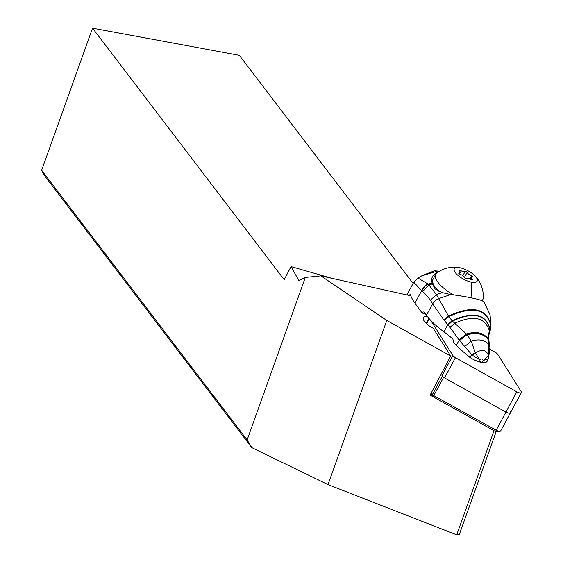 <?xml version="1.0" encoding="UTF-8"?>
<svg xmlns="http://www.w3.org/2000/svg" width="563" height="563" viewBox="0 0 563 563"><rect width="100%" height="100%" fill="white"/><g stroke="black" fill="none" stroke-linecap="round" stroke-linejoin="round"><path stroke-width="0.84" d="M452.835 355.471L430.744 320.389L452.835 355.471A4.152 1.513 -151.7 0 0 453.862 356.59A4.152 1.513 -151.7 0 1 452.835 355.471L441.927 375.718A4.152 1.513 28.3 0 0 442.954 376.837A4.152 1.513 28.3 0 0 444.531 377.907L505.926 412.095A4.152 1.513 28.3 0 0 510.437 412.806A4.152 1.513 -151.7 0 1 505.926 412.095L443.588 377.386A2.076 0.76 -151.7 0 1 442.8 376.844A2.076 0.76 -151.7 0 1 442.286 376.288L441.927 375.718M331.593 278.249L291.043 266.581L284.195 279.705L92.529 28.15L41.655 170.251L247.136 439.949L251.781 447.627L328.004 484.602L456.713 534.85L494.004 430.688L433.447 396.978L432.933 395.156L496.165 430.209L516.841 391.848A4.152 1.513 -151.7 0 0 520.515 392.96A4.152 1.513 -151.7 0 0 521.155 391.517L497.819 354.458A4.152 1.513 -151.7 0 0 496.791 353.339A4.152 1.513 -151.7 0 0 495.215 352.269L490 349.363L495.215 352.269A4.152 1.513 -151.7 0 1 496.791 353.339A4.152 1.513 -151.7 0 1 497.819 354.458L521.155 391.517A4.152 1.513 -151.7 0 1 521.345 392.559A4.152 1.513 -151.7 0 1 516.841 391.848L455.439 357.667A4.152 1.513 -151.7 0 1 453.862 356.59A4.152 1.513 -151.7 0 0 455.439 357.667L444.531 377.907M465.453 353.627A13.385 4.884 28.3 0 0 484.419 362.614A13.385 4.884 28.3 0 0 487.115 361.312A13.385 4.884 28.3 0 0 487.34 360.362M251.781 447.627L44.618 175.733L41.655 170.251M456.713 534.85L459.324 534.498L496.094 431.8M494.004 430.688L495.56 431.554A1.555 0.57 28.3 0 0 496.932 431.969A1.555 0.57 28.3 0 0 497.03 431.955L500.106 431.286A4.152 1.513 28.3 0 0 500.676 430.92L521.345 392.559M431.096 393.234L433.447 396.978L430.104 395.113L450.703 356.041L386.781 320.453L328.004 484.602M247.136 439.949L305.322 277.425L320.91 275.884L386.781 320.453M291.043 266.581L298.883 280.592L305.322 277.425M320.91 275.884L410.842 295.807M92.529 28.15L239.345 55.343L413.129 283.435M427.31 316.392A12.97 4.736 28.3 0 0 423.475 317.652A12.97 4.736 28.3 0 0 423.833 320.467A12.97 4.736 28.3 0 0 433.221 328.271L450.703 356.041M495.56 431.554L496.165 430.209A4.152 1.513 28.3 0 0 499.845 431.321A4.152 1.513 28.3 0 0 500.106 431.286M510.247 411.764A4.152 1.513 -151.7 0 1 510.437 412.806M431.406 392.636L432.933 395.156M425.396 313.802L422.173 313.091L414.896 303.112L421.645 290.698A10.38 8.255 -53.4 0 1 427.781 283.872L428.098 284.16A10.38 8.22 128 0 0 421.94 290.916A38.291 21.873 102.5 0 1 422.679 291.535A100.496 57.391 102.5 0 1 430.336 300.206A74.83 42.732 102.5 0 1 432.665 303.802L443.743 319.777L449.992 327.356L459.155 340.136L456.304 345.379A77.835 28.72 28.5 0 0 470.126 357.343A9.339 3.448 28.5 0 0 478.592 361.425L479.577 359.623L475.299 352.797L471.59 354.648L470.126 357.343M410.406 294.442L410.441 294.54A51.895 19.149 28.5 0 0 414.896 303.112M483.526 301.824L483.976 301.93C484.117 300.255 466.952 296.455 450.717 294.562L442.229 292.619L435.058 288.882L432.454 283.907L428.9 284.955L436.424 294.618L438.64 298.643C436.262 299.671 434.27 301.388 432.665 303.802L426.444 315.245L424.368 312.395A2.597 1.485 -77.5 0 0 423.777 311.979A2.597 1.485 -77.5 0 0 422.173 313.091M426.444 315.245A51.895 19.149 28.5 0 0 443.897 331.825A62.268 22.977 -151.5 0 1 452.912 339.025L453.525 342.733A62.268 22.977 -151.5 0 1 456.304 345.379M450.717 294.562L438.64 298.643L448.486 316.04L451.976 320.678L447.852 324.591L443.897 331.825M489.683 332.557L489.937 329.172C485.728 314.245 473.216 311.557 452.399 321.114L451.976 320.678M444.186 320.347L448.845 316.589C472.322 305.772 486.319 308.728 490.852 325.456L490.894 327.722L490.852 325.456L489.331 330.748L487.861 338.426L488.973 341.269M489.261 333.915L489.331 330.748C485.053 317.314 473.49 314.823 454.63 323.282L449.992 327.356M488.67 340.376L487.875 338.912C483.195 333.43 476.256 332.008 467.065 334.654L459.478 340.552L464.735 346.498L471.238 341.051L467.241 334.851C476.326 332.269 483.209 333.669 487.889 339.06L489.05 341.614L487.861 338.426C483.16 332.592 476.024 331.107 466.438 333.986L452.399 321.114L448.19 325.013M458.866 339.735L466.621 334.162C476.087 331.361 483.167 332.824 487.868 338.56L488.846 340.819M487.896 339.13L488.67 344.211C484.602 339.89 478.789 338.842 471.238 341.051L475.299 352.797L472.237 355.19L464.735 346.498M489.901 347.272L488.67 344.211L488.48 355.872C486.58 349.714 482.238 348.75 475.446 352.98L472.737 355.605L479.577 359.623C481.506 358.582 482.709 358.856 483.188 360.447L488.072 359.011L488.543 355.732L488.677 357.554L489.901 347.272L488.937 340.988C488.536 342.149 488.951 332.768 489.268 333.915L489.669 332.592M488.22 358.694L486.685 361.559A9.339 3.448 28.5 0 1 482.224 362.227L483.188 360.447L488.48 355.872L488.198 358.737M482.224 362.227L478.592 361.425M472.737 355.605L472.237 355.19M459.478 340.552L459.155 340.136L466.896 334.457L466.621 334.162L458.986 339.904M459.309 340.341L466.896 334.457M488.381 358.371L488.557 357.892M489.74 332.381L490.035 328.891C485.806 313.76 473.145 311.05 452.047 320.762L447.852 324.591M483.976 301.93L490.056 314.794L490.922 324.978C486.333 308.123 472.188 305.139 448.486 316.04L443.743 319.777M482.231 300.649L482.836 301.219M430.336 300.206L436.424 294.618L442.229 292.619M437.852 272.365C432.757 274.195 430.843 277.742 432.11 282.999L432.454 283.907M422.679 291.535L428.9 284.955L428.098 284.16L432.11 282.999M439.161 271.422L437.641 271.056L421.933 275.764M422.482 275.42L417.922 278.052L427.781 283.872M417.922 278.052L413.798 282.204L421.645 290.698A38.298 21.88 102.5 0 1 421.94 290.916M410.441 294.54L408.632 295.315M453.877 295.068A26.721 9.754 -151.7 0 1 435.748 274.237L433.024 279.29A26.721 9.754 28.3 0 0 438.668 291.162M435.748 274.237A26.721 9.754 -151.7 0 1 436.86 272.978A29.058 29.058 0 0 1 460.414 267.868A12.97 4.736 -151.7 0 1 460.492 267.889A12.97 4.736 28.3 0 1 474.553 275.483A12.97 4.736 28.3 0 1 470.95 282.021A12.97 4.736 -151.7 0 1 455.34 272.675A12.97 4.736 -151.7 0 1 460.414 267.868M474.553 275.483A29.058 29.058 0 0 1 483.244 297.968A26.721 9.754 -151.7 0 1 482.808 299.586A26.721 9.754 -151.7 0 1 481.822 300.748M472.139 279.199A4.363 1.59 -151.7 0 1 471.337 277.383A4.363 1.59 -151.7 0 1 472.434 276.954A1.182 0.429 28.3 0 0 472.737 276.834A1.182 0.429 28.3 0 0 471.534 275.729A4.363 1.59 -151.7 0 1 467.128 272.436A1.182 0.429 28.3 0 0 465.629 271.457A1.182 0.429 28.3 0 0 465.115 271.479A4.363 1.59 -151.7 0 1 463.222 271.577A4.363 1.59 -151.7 0 1 460.414 270.437A1.182 0.429 28.3 0 0 459.654 270.134A1.182 0.429 28.3 0 0 459.091 270.212A1.182 0.429 28.3 0 0 459.309 270.704A4.363 1.59 -151.7 0 1 460.105 272.52A4.363 1.59 -151.7 0 1 459.007 272.949A1.182 0.429 28.3 0 0 458.704 273.069A1.182 0.429 28.3 0 0 459.908 274.174A4.363 1.59 -151.7 0 1 464.313 277.468A1.182 0.429 28.3 0 0 465.812 278.446A1.182 0.429 28.3 0 0 466.326 278.425A4.363 1.59 -151.7 0 1 468.219 278.326A4.363 1.59 -151.7 0 1 471.027 279.466A1.182 0.429 28.3 0 0 471.787 279.776A1.182 0.429 28.3 0 0 472.35 279.691A1.182 0.429 28.3 0 0 472.139 279.199L471.822 279.783M516.841 391.848L455.439 357.667M429.295 318.792L426.606 323.774M433.827 395.5L443.588 377.386M432.525 394.41L442.286 376.288M490.894 327.722L489.69 332.522L489.972 329.088M469.767 357.069L469.296 356.963M490.056 314.794L490.936 327.434M470.95 282.021A29.058 16.594 102.5 0 1 470.879 297.644M471.534 275.729L469.838 278.868M458.775 273.379L459.007 272.949M459.887 271.415L460.414 270.437M462.8 275.786L465.115 271.479M464.369 277.566L467.128 272.436M426.107 323.31L428.83 318.25M413.798 282.204L406.88 294.928M482.808 299.586L482.111 300.874M470.401 279.128L471.337 277.383M459.359 273.899L460.105 272.52M484.574 302.817L484.039 302M437.62 271.056L434.573 270.775L422.539 275.384"/></g></svg>

